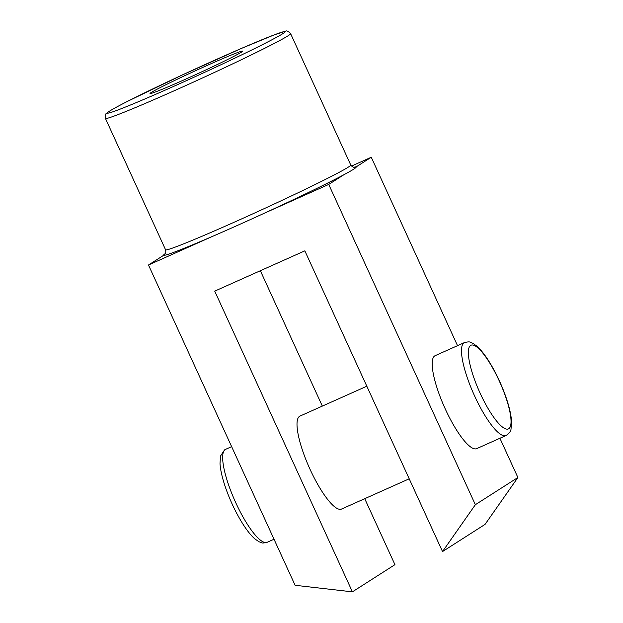 <?xml version="1.0" encoding="UTF-8"?>
<svg xmlns="http://www.w3.org/2000/svg" width="623" height="623" viewBox="0 0 623 623"><rect width="100%" height="100%" fill="white"/><g stroke="black" fill="none" stroke-linecap="round" stroke-linejoin="round"><path stroke-width="0.93" d="M241.381 52.192A50.915 1.807 -24.6 0 0 242.612 51.211A50.915 1.807 -24.6 0 0 195.567 70.687A50.915 1.807 -24.6 0 0 150.081 93.575A50.915 1.807 -24.6 0 0 192.164 76.216A50.915 1.807 -24.6 0 0 241.381 52.192M304.842 250.843L214.717 291.128L352.4 591.85L295.107 585.285L148.476 265.009L212.856 236.226A105.902 3.761 -24.6 0 0 264.347 213.214L328.726 184.431L475.357 504.708L442.525 551.565L304.842 250.843M351.473 166.092L371.261 157.245L356.068 166.956A105.902 3.761 -24.6 0 0 353.817 167.268M366.822 386.213L299.936 416.109A50.915 12.491 65.9 0 0 299.531 416.328A50.915 12.491 65.9 0 0 309.693 468.543A50.915 12.491 65.9 0 0 341.49 509.077L409.21 478.807M364.728 498.688L394.935 564.664L352.4 591.85M260.359 270.725L322.332 406.095M499.919 438.257L517.892 477.522L485.06 524.379L442.525 551.565M517.892 477.522L475.357 504.708M464.415 342.588L435.119 355.686A50.915 12.491 65.9 0 0 434.714 355.904A50.915 12.491 65.9 0 0 444.877 408.112A50.915 12.491 65.9 0 0 476.673 448.646L505.969 435.555A50.915 12.491 -114.1 0 1 474.173 395.021A50.915 12.491 -114.1 0 1 464.01 342.806A50.915 12.491 -114.1 0 1 464.415 342.588C467.725 341.809 469.625 341.684 470.108 342.214L472.717 343.242L476.79 346.092C480.489 349.347 484.429 354.246 488.611 360.795C495.355 371.534 501.056 383.402 505.697 396.407C509.131 406.227 511.078 414.513 511.538 421.249L511.047 428.842C510.899 431.202 509.209 433.437 505.969 435.555M371.261 157.245L457.523 345.672M264.347 213.214A105.902 3.761 -24.6 0 0 343.912 174.72L328.726 184.431M343.912 174.72A105.902 3.761 -24.6 0 0 353.599 169.23A105.902 3.761 -24.6 0 0 356.068 166.956M165.274 253.592A105.902 3.761 -24.6 0 0 163.662 255.298L148.476 265.009M282.842 33.658A97.756 3.473 -24.6 0 0 170.741 80.367A97.756 3.473 -24.6 0 0 135.378 102.974A97.756 3.473 -24.6 0 0 282.842 33.658M288.138 35.745A101.829 3.621 -24.6 0 0 290.606 33.642C288.309 31.205 286.596 30.395 285.451 31.228L274.377 34.81L241.483 48.392L182.671 74.791L127.855 101.191C117.412 106.494 110.715 110.201 107.779 112.311L106.447 113.433C105.412 113.814 105.077 115.481 105.427 118.425A101.829 3.621 -24.6 0 0 188.06 84.541A101.829 3.621 -24.6 0 0 288.138 35.745M105.427 118.425L165.586 249.815A101.829 3.621 -24.6 0 0 248.211 215.932A101.829 3.621 -24.6 0 0 348.296 167.143A101.829 3.621 -24.6 0 0 350.757 165.033C353.007 167.198 354.152 167.945 354.191 167.276M274.027 539.238L267.135 542.314A50.915 12.491 -114.1 0 1 235.338 501.78A50.915 12.491 -114.1 0 1 225.176 449.565A50.915 12.491 -114.1 0 1 225.581 449.347L231.631 446.644M470.63 345.422A45.822 11.237 -114.1 0 1 507.519 402.583A45.822 11.237 -114.1 0 1 490.94 413.174A45.822 11.237 -114.1 0 1 470.63 345.422M163.662 255.298A105.902 3.761 -24.6 0 0 212.856 236.226M290.606 33.642L350.757 165.033M165.033 253.88C165.773 253.709 165.959 252.354 165.586 249.815M267.135 542.314C263.817 543.092 261.917 543.217 261.434 542.688L258.825 541.66L254.76 538.809C251.053 535.554 247.113 530.656 242.939 524.107C236.187 513.368 230.494 501.499 225.853 488.494C222.419 478.674 220.472 470.396 220.012 463.652L220.503 456.059L224.553 449.899L225.581 449.347"/></g></svg>
